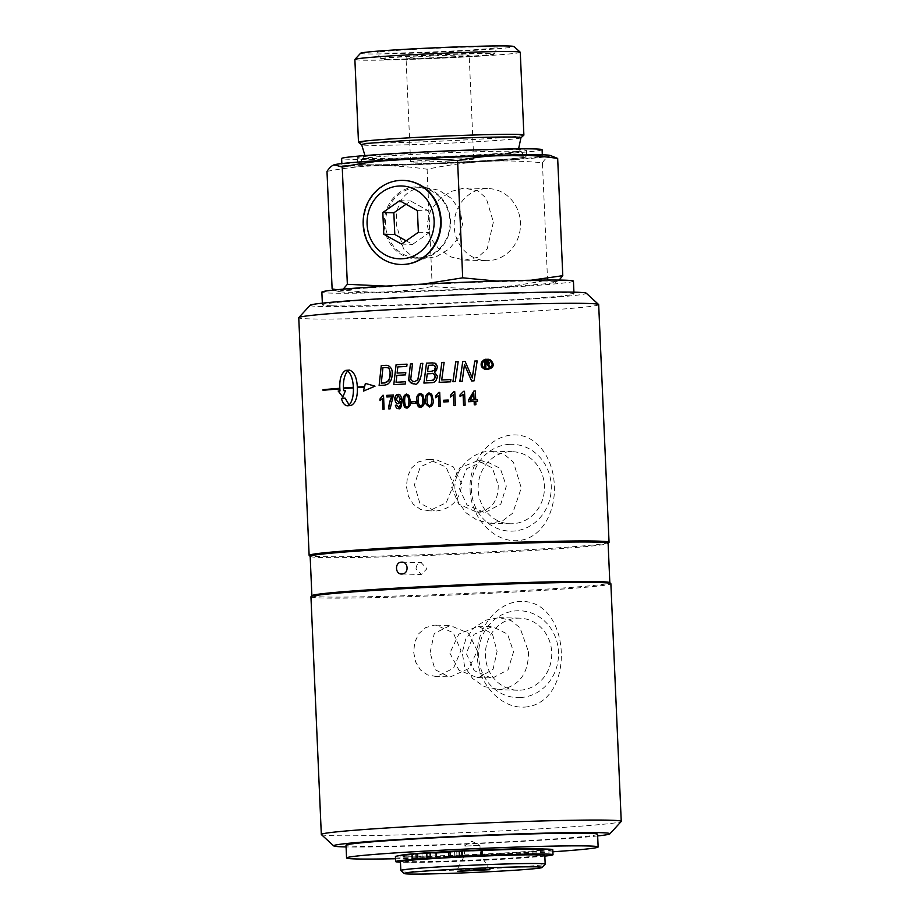 <?xml version="1.0" encoding="UTF-8"?>
<svg xmlns="http://www.w3.org/2000/svg" width="920" height="920" viewBox="0 0 920 920"><rect width="100%" height="100%" fill="white"/><g stroke="black" fill="none" stroke-linecap="round" stroke-linejoin="round"><path stroke-width="0.69" stroke-dasharray="4.6 3.45" d="M454.951 488.991C453.755 469.614 471.707 451.881 489.509 451.214L504.183 454.296L513.475 462.254L521.284 487.968L512.693 513.199L502.63 520.812L490.141 523.238L477.422 520.363L466.302 513.015L458.252 502.055L454.951 488.991M493.384 222.065L487.209 248.94L477.848 257.289L464.772 260.084L451.168 256.99L439.185 249.331L430.387 238.027L427.075 224.434L430.456 210.795L439.001 199.513L450.892 191.486L464.151 188.059L478.032 190.946L486.243 198.191L493.384 222.065M528.505 651.728C528.551 673.739 519.018 686.377 499.916 689.667L484.058 686.538L472.592 678.534L464.669 666.586L462.219 652.751L465.784 638.894L474.26 627.612L486.243 620.045L499.249 617.642L510.899 620.482L519.995 627.773L528.505 651.728M413.08 162.046A31.602 0.931 177.5 0 0 448.454 161.046A31.602 0.931 177.5 0 0 473.708 159.033A31.602 0.931 177.5 0 0 429.789 160.103A31.602 0.931 177.5 0 0 410.561 161.793A31.602 0.931 177.5 0 0 413.08 162.046M477.514 399.797L477.468 399.797A150.029 4.393 -2.5 0 1 477.514 399.797L477.572 401.361A150.029 4.393 177.5 0 0 475.789 401.43L475.928 404.731A150.029 4.393 177.5 0 0 474.306 404.8L474.272 404.8M475.329 390.931L475.295 390.931A150.029 4.393 -2.5 0 1 475.329 390.931L475.72 399.878M468.533 401.718L468.533 401.718A150.029 4.393 177.5 0 1 474.168 401.488M473.823 393.714L470.028 400.096M487.818 361.445L487.853 361.445A150.029 4.393 -2.5 0 1 487.853 361.445L489.75 362.629L488.129 364.492L490.291 367.057A150.029 4.393 177.5 0 0 489.152 367.103L489.118 367.091M484.978 367.252L484.978 367.252A150.029 4.393 177.5 0 1 485.921 367.218L485.806 364.607A150.029 4.393 177.5 0 1 487.036 364.561M487.749 362.238A150.029 4.393 177.5 0 0 485.702 362.308L485.772 363.825M455.296 381.616L455.331 381.616A150.029 4.393 177.5 0 0 452.962 381.719L452.928 381.719M458.148 361.732A150.029 4.393 -2.5 0 1 458.183 361.732L455.331 381.616M464.508 364.492L462.219 381.328A150.029 4.393 177.5 0 0 459.873 381.421L459.839 381.421M477.181 360.962L477.216 360.962A150.029 4.393 -2.5 0 1 477.216 360.962L474.122 380.846A150.029 4.393 177.5 0 0 471.649 380.937L471.615 380.937M465.163 361.445L465.129 361.445A150.029 4.393 -2.5 0 1 465.163 361.445L472.293 377.924M450.903 379.569A150.029 4.393 -2.5 0 0 450.869 379.569L450.593 381.823A150.029 4.393 177.5 0 0 439.173 382.341L439.139 382.341M444.164 362.342A150.029 4.393 -2.5 0 0 444.13 362.353L441.749 379.971M383.513 395.324L383.536 395.324A150.029 4.393 -2.5 0 1 383.536 395.324L384.146 409.181A150.029 4.393 177.5 0 0 382.904 409.25L382.904 409.25M382.433 398.452L380.063 400.625M432.159 373.612L431.503 373.623A150.029 4.393 177.5 0 0 427.294 373.83L426.409 380.696M428.375 365.32L427.593 371.565M432.825 365.148L431.928 365.159A150.029 4.393 177.5 0 0 428.409 365.32M434.493 372.243L437.448 376.165C437.334 380.132 435.482 382.306 431.894 382.674A150.029 4.393 177.5 0 0 423.936 383.065L423.913 383.065M432.803 362.905L434.447 363.112L437.437 367.367C437.207 370.104 436.229 371.726 434.527 372.243M391.909 396.704A150.029 4.393 177.5 0 0 386.894 396.991L386.872 396.991M393.449 394.979L393.484 394.979A150.029 4.393 -2.5 0 1 393.484 394.979L390.137 408.836A150.029 4.393 177.5 0 0 388.849 408.905L388.815 408.905M422.832 363.354L422.809 363.354A150.029 4.393 -2.5 0 1 422.832 363.354L421.36 375.026C422.487 377.786 420.291 380.73 414.747 383.858L414.08 383.87M412.493 363.872A150.029 4.393 -2.5 0 1 412.516 363.872L410.883 378.35C411.378 380.776 412.608 381.88 414.563 381.685M398.061 394.496C400.855 395.14 402.166 397.291 401.994 400.947C401.546 410.4 399.602 407.548 398.521 408.595L398.268 408.595M400.706 401.729L398.084 403.684M396.623 405.11L398.475 407.203M398.372 395.876L396.278 399.315L398.521 402.178M405.582 381.754A150.029 4.393 -2.5 0 1 405.605 381.754L405.329 384.019A150.029 4.393 177.5 0 0 393.829 384.64L393.829 384.64M407.031 364.159A150.029 4.393 -2.5 0 1 407.065 364.159L406.801 366.413A150.029 4.393 177.5 0 0 397.865 366.896L397.141 373.094M405.823 372.623A150.029 4.393 -2.5 0 0 405.789 372.623L405.559 374.888A150.029 4.393 177.5 0 0 396.888 375.36L396.083 382.272M415.782 401.58L415.748 401.58A150.029 4.393 -2.5 0 1 415.782 401.58L415.851 403.282A150.029 4.393 177.5 0 0 411.7 403.5L411.666 403.5M364.469 387.159A150.029 4.393 177.5 0 0 357.374 387.619L357.374 387.619C357.719 397.152 355.626 403.121 351.095 405.524A150.029 4.393 177.5 0 0 347.288 405.8L347.001 405.8M345.103 398.141L345.069 398.141A150.029 4.393 -2.5 0 1 345.103 398.141L349.151 404.961M353.441 387.895A150.029 4.393 177.5 0 0 343.804 388.585L343.804 388.585M363.434 391.103L375.026 386.193L365.424 383.398M347.668 370.933C344.218 375.256 342.884 381.811 343.689 390.62M345.506 390.482A150.029 4.393 -2.5 0 1 345.541 390.482L342.895 397.06M349.542 370.104C354.269 371.864 356.868 377.51 357.351 387.032M420.198 393.334L422.82 394.657L424.189 400.2C424.511 404.432 423.384 406.847 420.808 407.422L420.566 407.433M420.336 394.726L420.21 394.726C418.841 394.599 418.186 396.52 418.255 400.487C418.818 405.225 419.669 407.077 420.785 406.03M339.514 388.309L339.549 388.309A150.029 4.393 -2.5 0 1 339.549 388.309L339.572 388.907A150.029 4.393 177.5 0 0 323.07 390.287L323.035 390.287M439.702 392.391L439.725 392.391A150.029 4.393 -2.5 0 1 439.725 392.391L440.335 406.249A150.029 4.393 177.5 0 0 438.874 406.318L438.84 406.318M438.403 395.519L435.597 397.681M386.4 367.574L385.526 367.586A150.029 4.393 177.5 0 0 382.961 367.735L381.294 383.122M385.641 365.332L387.906 365.47C390.379 365.884 391.805 368.414 392.196 373.048C391.621 380.293 389.942 384.123 387.136 384.548L384.318 385.192A150.029 4.393 177.5 0 0 379.143 385.491L379.12 385.491M448.247 400.027L448.212 400.027A150.029 4.393 -2.5 0 1 448.247 400.027L448.316 401.729A150.029 4.393 177.5 0 0 443.773 401.936L443.739 401.936M406.594 395.439L406.502 395.439C405.018 395.772 404.397 397.693 404.639 401.2C405.225 406.019 406.042 407.859 407.077 406.732M406.49 394.036L409.009 395.358L410.343 400.901C410.653 405.145 409.572 407.56 407.1 408.135L406.835 408.135M454.756 391.713L454.791 391.724A150.029 4.393 -2.5 0 1 454.791 391.724L455.4 405.582A150.029 4.393 177.5 0 0 453.87 405.639L453.87 405.639M453.399 394.841L450.478 397.003M429.191 394.289L429.053 394.289C426.903 396.508 426.236 398.429 427.053 400.05C427.236 403.799 428.099 405.639 429.64 405.593M429.053 392.897L431.733 394.22L433.136 399.763C433.458 404.006 432.296 406.421 429.651 406.985L429.375 406.996M464.519 391.31L464.554 391.31A150.029 4.393 -2.5 0 1 464.554 391.31L465.163 405.168A150.029 4.393 177.5 0 0 463.588 405.237L463.588 405.237M463.116 394.427L460.103 396.589M487.428 360.18L486.979 360.191C484.081 360.306 482.448 361.755 482.103 364.561C482.977 367.54 484.725 368.885 487.347 368.575M486.944 359.409C490.958 359.674 493.062 361.261 493.258 364.159C493.718 366.723 491.751 368.46 487.381 369.357L486.806 369.357M608.994 542.432A150.109 4.393 -2.5 0 1 517.73 550.332A150.109 4.393 -2.5 0 1 321.068 556.588A150.109 4.393 -2.5 0 1 309.2 555.519M598.678 304.635A150.109 4.393 -2.5 0 1 478.733 314.18A150.109 4.393 -2.5 0 1 310.695 318.918A150.109 4.393 -2.5 0 1 298.759 317.722M470.12 490.107C470.534 516.062 492.683 542.121 517.304 540.649C541.926 539.361 555.875 511.278 554.288 485.38C553.61 459.413 537.303 433.504 512.693 434.976C488.06 436.275 468.268 464.197 470.12 490.107M416.047 568.882C416.197 565.271 417.898 563.189 421.164 562.649L426.949 568.709L421.279 574.494L416.047 568.882M403.926 264.431A42.021 38.675 91.5 0 1 363.814 224.411A42.021 38.675 91.5 0 1 400.625 180.481A42.021 38.675 91.5 0 1 406.065 180.596M406.191 240.833L412.562 244.375L429.387 232.553L428.444 210.864L410.665 200.986L406.019 204.251M401.546 244.087L412.562 244.375M418.37 232.277L429.387 232.553M417.416 210.588L428.444 210.864M399.648 200.709L410.665 200.986M364.228 164.783A84.732 2.484 -2.5 0 1 357.489 164.105A84.732 2.484 -2.5 0 1 442.025 157.929A84.732 2.484 -2.5 0 1 526.78 156.722A84.732 2.484 -2.5 0 1 459.08 162.104A84.732 2.484 -2.5 0 1 364.228 164.783M363.952 158.47A84.732 2.484 177.5 0 0 458.804 155.802A84.732 2.484 177.5 0 0 526.504 150.408A84.732 2.484 177.5 0 0 441.749 151.627A84.732 2.484 177.5 0 0 357.213 157.803A84.732 2.484 177.5 0 0 363.952 158.47M349.876 165.589A100.337 2.944 177.5 0 0 462.197 162.426A100.337 2.944 177.5 0 0 542.374 156.032A100.337 2.944 177.5 0 0 442.014 157.481A100.337 2.944 177.5 0 0 341.895 164.795A100.337 2.944 177.5 0 0 349.876 165.589M542.098 149.73A100.337 2.944 -2.5 0 1 461.921 156.112A100.337 2.944 -2.5 0 1 349.6 159.275A100.337 2.944 -2.5 0 1 341.619 158.481M549.999 155.353A108.629 3.185 -2.5 0 1 549.861 156.101A108.629 3.185 -2.5 0 1 484.564 161.494A108.629 3.185 -2.5 0 1 376.843 165.807A108.629 3.185 -2.5 0 1 334.247 164.772M405.386 860.775A67.838 1.989 177.5 0 0 404.823 861.062A67.838 1.989 177.5 0 0 410.216 861.603A67.838 1.989 177.5 0 0 486.162 859.464A67.838 1.989 177.5 0 0 540.373 855.14A67.838 1.989 177.5 0 0 539.787 854.91M544.824 856.094A78.763 2.311 -2.5 0 1 470.074 860.637A78.763 2.311 -2.5 0 1 400.464 862.166M435.735 853.024A67.838 1.989 -2.5 0 1 436.333 852.978L435.735 853.024L435.953 858.026M456.998 856.842L456.78 851.839L448.626 851.736L448.845 856.75M552.793 849.7A78.763 2.311 -2.5 0 1 474.202 855.439A78.763 2.311 -2.5 0 1 395.416 856.577M429.479 853.047L421.969 853.415L429.479 853.047M462.323 851.207L454.813 851.575L462.323 851.207M448.431 852.138A72.243 2.116 -2.5 0 1 453.663 851.862A72.243 2.116 -2.5 0 1 544.559 849.942A72.243 2.116 -2.5 0 1 486.829 854.542A72.243 2.116 -2.5 0 1 405.95 856.819A72.243 2.116 -2.5 0 1 400.2 856.244A72.243 2.116 -2.5 0 1 435.206 852.897M449.949 56.982A31.602 0.931 -2.5 0 1 406.042 58.052A31.602 0.931 -2.5 0 1 425.258 56.35A31.602 0.931 -2.5 0 1 469.177 55.292A31.602 0.931 -2.5 0 1 449.949 56.982M385.606 59.581A56.545 1.656 177.5 0 0 448.914 57.799A56.545 1.656 177.5 0 0 494.097 54.2A56.545 1.656 177.5 0 0 437.541 55.016A56.545 1.656 177.5 0 0 381.11 59.133A56.545 1.656 177.5 0 0 385.606 59.581M465.198 855.485L480.355 854.726L465.198 855.485M479.331 845.411L464.174 846.158L479.331 845.411M485.748 188.611A36.041 33.178 -88.5 0 0 454.147 225.112A36.041 33.178 -88.5 0 0 486.404 260.647A36.041 33.178 -88.5 0 0 488.899 260.601A36.041 33.178 -88.5 0 0 520.501 224.1A36.041 33.178 -88.5 0 0 488.244 188.577A36.041 33.178 -88.5 0 0 485.748 188.611M326.991 171.384C344.77 167.969 361.387 166.106 376.843 165.807C392.311 165.439 409.055 166.577 427.098 169.222C447.591 165.036 466.75 162.46 484.564 161.494C502.377 160.459 521.663 160.885 542.432 162.76L547.549 279.99C527.056 284.176 507.897 286.752 490.084 287.718C472.27 288.753 452.973 288.339 432.216 286.465C414.437 289.88 397.82 291.732 382.363 292.031C366.896 292.399 350.152 291.26 332.108 288.615M427.098 169.222L432.216 286.465M492.66 46.862A60.191 1.759 -2.5 0 1 497.444 47.368A60.191 1.759 -2.5 0 1 437.391 51.727A60.191 1.759 -2.5 0 1 377.188 52.624A60.191 1.759 -2.5 0 1 424.775 48.783A60.191 1.759 -2.5 0 1 492.66 46.862M385.595 59.19A56.545 1.656 177.5 0 0 448.431 57.431A56.545 1.656 177.5 0 0 494.074 53.831A56.545 1.656 177.5 0 0 494.086 53.808A56.545 1.656 177.5 0 0 489.589 53.36A56.545 1.656 177.5 0 0 426.282 55.142A56.545 1.656 177.5 0 0 381.098 58.742A56.545 1.656 177.5 0 0 381.11 58.765A56.545 1.656 177.5 0 0 385.595 59.19M360.571 53.245A76.854 2.254 177.5 0 0 437.414 52.21A76.854 2.254 177.5 0 0 514.05 46.552M400.855 870.504A72.243 2.116 177.5 0 0 406.571 871.021A72.243 2.116 177.5 0 0 486.404 868.79A72.243 2.116 177.5 0 0 545.146 864.202M544.801 855.462A72.243 2.116 -2.5 0 1 487.071 860.062A72.243 2.116 -2.5 0 1 406.191 862.339A72.243 2.116 -2.5 0 1 400.441 861.764M386.124 286.108L405.214 285.556A108.629 3.185 177.5 0 0 339.928 290.95L343.171 289.144M334.167 289.995L336.766 291.03L339.928 290.95A108.629 3.185 177.5 0 0 339.791 291.697A108.629 3.185 177.5 0 0 382.363 292.031A108.629 3.185 177.5 0 0 490.084 287.718A108.629 3.185 177.5 0 0 555.37 282.325A108.629 3.185 177.5 0 0 555.53 282.279A108.629 3.185 177.5 0 0 512.934 281.255A108.629 3.185 177.5 0 0 405.214 285.556L423.131 284.096M496.811 281.094L530.909 280.243M559.118 280.071L555.37 282.325L547.549 279.99M400.188 855.565A72.243 2.116 177.5 0 0 400.177 855.611A72.243 2.116 177.5 0 0 405.916 856.186A72.243 2.116 177.5 0 0 486.795 853.909A72.243 2.116 177.5 0 0 544.525 849.309A72.243 2.116 177.5 0 0 543.662 849.022M421.682 853.162A72.243 2.116 177.5 0 0 415.541 853.633M448.442 852.276A67.838 1.989 -2.5 0 1 456.78 851.839M410.239 862.12A67.838 1.989 -2.5 0 1 404.846 861.58A67.838 1.989 -2.5 0 1 459.057 857.256A67.838 1.989 -2.5 0 1 535.003 855.117A67.838 1.989 -2.5 0 1 540.396 855.657A67.838 1.989 -2.5 0 1 486.185 859.97A67.838 1.989 -2.5 0 1 410.239 862.12M520.271 52.267A82.777 2.426 -2.5 0 1 454.123 57.534A82.777 2.426 -2.5 0 1 361.456 60.145A82.777 2.426 -2.5 0 1 354.878 59.489M523.837 135.148A82.777 2.426 -2.5 0 1 456.32 140.392A82.777 2.426 -2.5 0 1 365.079 142.934A82.777 2.426 -2.5 0 1 358.547 142.358M542.432 162.76C545.031 158.953 547.503 156.733 549.861 156.101L553.023 156.02M518.776 156.112A83.352 2.438 -2.5 0 1 525.377 156.71A83.352 2.438 -2.5 0 1 459.873 162.023A83.352 2.438 -2.5 0 1 365.493 164.714A83.352 2.438 -2.5 0 1 358.892 163.978A83.352 2.438 -2.5 0 1 426.546 158.689A83.352 2.438 -2.5 0 1 518.776 156.112M552.885 851.782A125.913 3.691 -2.5 0 1 395.508 858.739M597.586 834.268A125.913 3.691 -2.5 0 1 496.972 842.283A125.913 3.691 -2.5 0 1 356.017 846.25A125.913 3.691 -2.5 0 1 346.012 845.25M332.43 305.842A125.913 3.691 177.5 0 0 473.374 301.863A125.913 3.691 177.5 0 0 573.988 293.848A125.913 3.691 177.5 0 0 448.04 295.653A125.913 3.691 177.5 0 0 322.414 304.842A125.913 3.691 177.5 0 0 332.43 305.842M573.436 281.152A125.913 3.691 -2.5 0 1 472.822 289.167A125.913 3.691 -2.5 0 1 331.867 293.135A125.913 3.691 -2.5 0 1 321.862 292.135M311.949 595.654A149.12 4.37 177.5 0 0 311.891 595.78A149.12 4.37 177.5 0 0 519.11 590.755A149.12 4.37 177.5 0 0 609.833 582.774A149.12 4.37 177.5 0 0 609.764 582.647M310.166 556.335A149.12 4.37 177.5 0 0 310.235 556.462A149.12 4.37 177.5 0 0 517.385 551.31A149.12 4.37 177.5 0 0 608.051 543.455A149.12 4.37 177.5 0 0 608.108 543.329M520.134 690.184A36.041 33.178 -88.5 0 0 551.747 653.671A36.041 33.178 -88.5 0 0 519.478 618.148A36.041 33.178 -88.5 0 0 516.994 618.194A36.041 33.178 -88.5 0 0 485.38 654.695A36.041 33.178 -88.5 0 0 517.649 690.219A36.041 33.178 -88.5 0 0 520.134 690.184M321.391 834.601A150.109 4.393 177.5 0 0 333.258 835.67A150.109 4.393 177.5 0 0 499.134 831.036A150.109 4.393 177.5 0 0 621.184 821.514M310.948 596.804A150.109 4.393 177.5 0 0 322.885 598A150.109 4.393 177.5 0 0 519.535 591.755A150.109 4.393 177.5 0 0 610.869 583.717M524.572 707.112C576.553 703.455 571.976 598.759 519.961 601.438C495.328 602.738 475.536 630.66 477.388 656.569C477.802 682.536 499.951 708.584 524.572 707.112M509.726 451.72A36.041 33.178 -88.5 0 0 478.112 488.232A36.041 33.178 -88.5 0 0 510.381 523.756A36.041 33.178 -88.5 0 0 512.865 523.71A36.041 33.178 -88.5 0 0 544.479 487.209A36.041 33.178 -88.5 0 0 512.21 451.685A36.041 33.178 -88.5 0 0 509.726 451.72M520.455 697.556A43.435 39.974 91.5 0 1 478.63 656.42A43.435 39.974 91.5 0 1 516.672 610.811A43.435 39.974 91.5 0 1 558.497 651.946A43.435 39.974 91.5 0 1 520.455 697.556M509.404 444.348A43.435 39.974 91.5 0 1 551.229 485.484A43.435 39.974 91.5 0 1 513.188 531.093A43.435 39.974 91.5 0 1 471.362 489.957A43.435 39.974 91.5 0 1 509.404 444.348M597.655 835.935A138.253 4.048 -2.5 0 1 471.971 843.812A138.253 4.048 -2.5 0 1 346.081 846.929M310.132 305.256A138.253 4.048 177.5 0 0 321.08 306.475A138.253 4.048 177.5 0 0 477.825 302.013A138.253 4.048 177.5 0 0 586.259 293.192M430.088 652.591L434.274 633.477L450.179 625.496L468.544 633.178L477.319 650.9L468.671 668.621L450.616 676.798L448.868 676.832L434.987 669.576L430.088 652.591M436.54 676.442L427.65 674.992L420.428 669.898L415.621 661.917L413.655 652.176L414.759 642.217L418.841 633.638L425.58 627.647L434.297 625.163L436.08 625.14L453.272 632.753L460.897 650.486L453.491 668.357L436.54 676.442M492.855 677.879L508.058 669.748L513.533 651.831L507.575 634.133L492.384 626.577L474.007 634.34L466.279 653.522L474.225 670.634L491.073 677.902L492.855 677.879M449.845 653.096L458.976 670.185L476.985 677.545L478.779 677.522L493.097 669.242L497.099 651.406L492.384 633.788L478.296 626.221L458.838 634.098L449.845 653.096M436.632 510.956C451.754 508.645 460.103 499.686 461.702 484.058L453.399 466.934L436.183 459.655L420.279 466.819L414.448 484.782L419.808 503.102L434.872 510.979L436.632 510.956M429.306 510.772L420.417 509.312L413.195 504.217L408.388 496.248L406.421 486.496L407.525 476.537L411.608 467.958L418.347 461.978L427.064 459.494L428.846 459.471L446.039 467.072L453.663 484.805L446.257 502.688L429.306 510.772M485.622 512.21L500.825 504.079L506.299 486.151L500.342 468.452L485.15 460.897L466.773 468.659L459.046 487.841L466.992 504.953L483.839 512.233L485.622 512.21M498.214 484.989C498.421 500.664 491.786 509.668 478.296 512.014L476.502 512.037L458.597 504.091L450.995 485.714L459.816 467.831L477.813 460.713L492.372 467.923L498.214 484.989M415.794 186.829A36.041 33.178 -88.5 0 0 384.192 223.33A36.041 33.178 -88.5 0 0 416.449 258.865A36.041 33.178 -88.5 0 0 450.535 223.675A36.041 33.178 -88.5 0 0 418.289 186.794A36.041 33.178 -88.5 0 0 415.794 186.829M422.487 187.001C403.914 190.382 395.209 203.044 396.393 224.998L403.535 248.86L411.746 256.116L423.177 259.026L436.643 256.519L449.259 248.906L458.505 237.797L462.668 223.974L459.85 209.967L451.099 198.191L438.932 190.21L422.487 187.001M416.208 187.806A35.075 32.292 -88.5 0 0 390.563 241.914A35.075 32.292 -88.5 0 0 446.43 238.786A35.075 32.292 -88.5 0 0 416.208 187.806M454.802 856.899L454.584 851.885M520.938 137.793A79.764 2.334 -2.5 0 1 455.883 142.853A79.764 2.334 -2.5 0 1 367.954 145.302A79.764 2.334 -2.5 0 1 361.663 144.75M514.349 151.282A78.775 2.311 -2.5 0 1 520.582 151.846A78.775 2.311 -2.5 0 1 458.678 156.871A78.775 2.311 -2.5 0 1 369.483 159.401A78.775 2.311 -2.5 0 1 363.239 158.711A78.775 2.311 -2.5 0 1 427.179 153.709A78.775 2.311 -2.5 0 1 514.349 151.282M357.213 157.803L357.489 164.105M526.504 150.408L526.78 156.722M341.849 163.576L341.895 164.795M542.317 154.824L542.374 156.032M421.969 853.415L422.188 858.429M429.789 853.081L430.008 858.084M454.813 851.575L455.032 856.589M462.633 851.23L462.852 856.244M473.708 159.033L469.177 55.292M410.561 161.793L406.042 58.052M489.911 869.71L480.355 854.726L479.952 845.468L471.868 841.259L464.174 846.147L464.577 855.428L456.366 871.171M464.772 260.095L486.404 260.647M466.612 188.025L488.244 188.577M494.097 54.2L497.444 47.368M381.11 59.133L377.188 52.624M339.791 291.697L336.766 291.03M544.559 849.942L544.525 849.309M400.2 856.244L400.177 855.611M525.377 156.71L518.581 148.867M358.892 163.978L364.975 155.572M322.345 303.163L322.414 304.842M573.919 292.18L573.988 293.848M401.603 573.988L421.279 574.494M401.902 562.143L421.578 562.649M519.478 618.148L499.249 617.63M517.649 690.219L497.409 689.701M490.141 523.238L510.381 523.756M491.981 451.168L512.21 451.685M434.78 676.476L448.868 676.832M436.08 625.14L450.179 625.496M476.985 677.545L491.073 677.902M478.296 626.209L492.384 626.577M427.547 510.796L434.872 510.979M428.846 459.459L436.183 459.655M476.502 512.049L483.839 512.233M477.813 460.713L485.15 460.897M425.005 186.967L418.289 186.794M423.177 259.026L416.449 258.865"/><path stroke-width="1.38" d="M475.72 399.878A150.029 4.393 -2.5 0 1 477.468 399.809L477.537 401.361A150.109 4.393 177.5 0 0 475.755 401.43L475.893 404.731A150.109 4.393 177.5 0 0 474.272 404.8L474.133 401.488A150.109 4.393 177.5 0 0 468.498 401.718L468.475 400.166L474.007 390.977A150.029 4.393 -2.5 0 1 475.295 390.931L475.72 399.878A150.109 4.393 -2.5 0 1 477.468 399.797M474.306 404.8L474.168 401.488M469.993 400.096L470.028 400.096A150.109 4.393 -2.5 0 1 474.065 399.935L473.823 393.714L469.993 400.096A150.029 4.393 -2.5 0 1 474.099 399.935L473.788 393.714M468.498 401.718L468.441 400.166L473.972 390.977A150.109 4.393 -2.5 0 1 475.295 390.931M484.725 361.56A150.029 4.393 -2.5 0 1 487.818 361.445L489.716 362.618L489.405 363.86L488.094 364.492L490.256 367.057A150.109 4.393 177.5 0 0 489.118 367.091L486.99 364.561A150.109 4.393 177.5 0 0 485.772 364.607L485.875 367.218A150.109 4.393 177.5 0 0 484.943 367.252L484.69 361.56A150.109 4.393 -2.5 0 1 487.818 361.445M489.152 367.091L486.99 364.561M488.577 362.514L487.715 362.238A150.109 4.393 177.5 0 0 485.668 362.308L485.737 363.825A150.029 4.393 -2.5 0 1 487.796 363.756L488.796 362.848L487.715 362.238M485.737 363.825L485.772 363.825A150.109 4.393 -2.5 0 1 487.761 363.756L488.623 363.411M484.943 367.252L484.69 361.56M455.296 381.616A150.109 4.393 177.5 0 0 452.928 381.719L455.756 361.836A150.109 4.393 -2.5 0 1 458.16 361.732L455.296 381.616M455.756 361.836L455.791 361.836A150.029 4.393 -2.5 0 1 458.148 361.732M452.962 381.719L455.791 361.836M471.649 380.937L464.508 364.492L462.185 381.328A150.109 4.393 177.5 0 0 459.839 381.421L462.737 361.537A150.029 4.393 -2.5 0 1 465.129 361.445L472.293 377.924L474.754 361.065A150.029 4.393 -2.5 0 1 477.181 360.973L474.087 380.846A150.109 4.393 177.5 0 0 471.615 380.937L464.473 364.492M459.873 381.421L462.772 361.548A150.109 4.393 -2.5 0 1 465.129 361.445M472.259 377.924L474.754 361.065M474.72 361.065A150.109 4.393 -2.5 0 1 477.181 360.962M450.558 381.823A150.109 4.393 177.5 0 0 439.139 382.341L441.864 362.445A150.029 4.393 -2.5 0 1 444.13 362.353L441.715 379.971A150.109 4.393 -2.5 0 1 450.869 379.569L450.558 381.823M439.173 382.329L441.864 362.445M441.715 379.971L441.749 379.971A150.029 4.393 -2.5 0 1 450.869 379.569M441.841 362.445A150.109 4.393 -2.5 0 1 444.141 362.342M379.96 399.004L382.731 395.37A150.029 4.393 -2.5 0 1 383.513 395.324L384.111 409.181A150.109 4.393 177.5 0 0 382.869 409.25L382.433 398.452L380.029 400.648L379.96 399.004L382.731 395.37A150.109 4.393 -2.5 0 1 383.513 395.324M380.063 400.625L379.994 399.004M382.869 409.25L382.398 398.452M426.374 380.696L426.409 380.696A150.029 4.393 -2.5 0 1 430.157 380.512L432.135 380.316C433.055 381.029 434.044 379.695 435.125 376.291C434.562 374.037 433.354 373.14 431.503 373.623A150.109 4.393 177.5 0 0 427.259 373.83L426.374 380.696A150.109 4.393 -2.5 0 1 430.123 380.512L432.101 380.316C434.274 379.707 435.275 378.373 435.091 376.291C434.044 373.716 432.837 372.83 431.468 373.623L432.147 373.612M427.57 371.565A150.109 4.393 -2.5 0 1 430.905 371.404L434.251 370.426L435.298 367.586C434.815 365.585 433.688 364.78 431.894 365.159A150.109 4.393 177.5 0 0 428.375 365.32L427.593 371.565A150.029 4.393 -2.5 0 1 430.94 371.404L434.286 370.426L435.332 367.586C435.666 366.114 434.539 365.309 431.928 365.159M431.859 382.674A150.109 4.393 177.5 0 0 423.913 383.065L426.489 363.17A150.029 4.393 -2.5 0 1 431.606 362.928L434.412 363.112C435.873 363.17 436.873 364.584 437.402 367.367L434.493 372.243L437.414 376.165C436.724 380.42 434.872 382.582 431.859 382.674M423.936 383.065L426.489 363.17A150.109 4.393 -2.5 0 1 431.584 362.928L432.814 362.905M432.825 365.148L431.894 365.159M388.849 408.905C388.459 406.421 389.482 402.35 391.909 396.704L391.874 396.704A150.109 4.393 177.5 0 0 386.872 396.991L386.791 395.358A150.029 4.393 -2.5 0 1 393.449 394.979L390.114 408.825A150.109 4.393 177.5 0 0 388.815 408.905C389.022 403.788 390.046 399.728 391.874 396.704M386.894 396.991L386.825 395.358A150.109 4.393 -2.5 0 1 393.449 394.979M414.713 383.858C411.309 384.042 409.342 382.237 408.813 378.43L410.412 363.975A150.029 4.393 -2.5 0 1 412.493 363.872L410.849 378.35C410.607 380.075 411.838 381.179 414.529 381.685L417.818 379.787L420.67 363.457A150.029 4.393 -2.5 0 1 422.809 363.354L421.325 375.026C419.06 382.455 416.852 385.388 414.713 383.858L414.08 383.87M414.563 381.685L417.853 379.787L420.67 363.457M420.635 363.457A150.109 4.393 -2.5 0 1 422.809 363.354M414.747 383.858C410.044 382.766 408.077 380.96 408.848 378.43L410.412 363.975M410.377 363.975A150.109 4.393 -2.5 0 1 412.493 363.872M398.521 408.595C397.003 408.813 395.968 407.721 395.404 405.329L396.6 405.11L398.452 407.192C399.797 407.548 400.545 405.846 400.729 402.074L398.049 403.684M398.291 403.684C396.6 403.96 395.497 402.511 394.956 399.337C394.392 397.428 395.428 395.818 398.061 394.496L398.038 394.496C400.004 393.772 401.304 395.933 401.959 400.947C401.522 407.1 400.372 409.653 398.486 408.595L398.233 408.595M398.452 407.192L398.475 407.203C400.683 405.007 401.43 403.293 400.695 402.074L400.683 401.729M398.521 402.178L400.418 398.947L398.245 395.876L396.244 399.315L398.521 402.178L400.453 398.947L398.279 395.876M398.268 403.684C396.531 403.926 395.416 402.477 394.921 399.337C395.255 395.887 396.29 394.266 398.038 394.496L398.061 394.496M398.486 408.595C397.037 408.871 396.002 407.778 395.37 405.329L396.6 405.11M405.294 384.019A150.109 4.393 177.5 0 0 393.794 384.64L396.094 364.745A150.029 4.393 -2.5 0 1 407.031 364.159L406.766 366.413A150.109 4.393 177.5 0 0 397.831 366.896L397.106 373.094A150.109 4.393 -2.5 0 1 405.789 372.623L405.524 374.888A150.109 4.393 177.5 0 0 396.853 375.348L396.048 382.272A150.029 4.393 -2.5 0 1 405.582 381.754L405.294 384.019M393.794 384.64L396.094 364.745M396.048 382.272L396.083 382.272A150.109 4.393 -2.5 0 1 405.582 381.754M396.06 364.745A150.109 4.393 -2.5 0 1 407.031 364.159M397.106 373.094L397.141 373.094A150.029 4.393 -2.5 0 1 405.789 372.623M411.619 401.798A150.029 4.393 -2.5 0 1 415.748 401.58L415.828 403.282A150.109 4.393 177.5 0 0 411.666 403.5L411.596 401.787L411.7 403.5M411.596 401.787A150.109 4.393 -2.5 0 1 415.748 401.58M347.288 405.8C344.597 405.409 342.642 402.948 341.423 398.417A150.029 4.393 -2.5 0 1 345.069 398.141L349.151 404.961C352.164 401.568 353.602 395.887 353.406 387.895A150.109 4.393 177.5 0 0 343.769 388.585L343.769 387.987A150.029 4.393 -2.5 0 1 353.406 387.297L353.406 387.297C352.877 379.327 350.957 373.876 347.633 370.933L347.668 370.933C344.183 375.256 342.849 381.811 343.654 390.62L343.689 390.62A150.029 4.393 -2.5 0 1 345.506 390.482L342.861 397.06L338.203 391.034A150.029 4.393 -2.5 0 1 340.02 390.897C339.066 380.19 340.964 373.347 345.747 370.369A150.029 4.393 -2.5 0 1 349.542 370.104L349.519 370.104C354.234 371.864 356.834 377.51 357.316 387.032A150.109 4.393 -2.5 0 1 364.584 386.549L365.412 383.445M357.316 387.032L357.351 387.032A150.029 4.393 -2.5 0 1 364.619 386.549L365.389 383.398L375.003 386.193L363.434 391.103L364.435 387.159A150.109 4.393 177.5 0 0 357.339 387.619C357.684 397.152 355.591 403.109 351.06 405.524A150.109 4.393 177.5 0 0 347.254 405.8C344.563 405.409 342.608 402.948 341.389 398.417L341.423 398.417M341.389 398.417A150.109 4.393 -2.5 0 1 345.069 398.141M349.151 404.961C352.199 401.568 353.625 395.887 353.441 387.895L353.406 387.895M364.435 387.159L363.469 391.069M343.769 388.585L343.769 387.987M343.747 387.987A150.109 4.393 -2.5 0 1 353.383 387.297C352.9 379.327 350.991 373.876 347.668 370.933M343.654 390.62A150.109 4.393 -2.5 0 1 345.506 390.482M338.169 391.034A150.109 4.393 -2.5 0 1 339.986 390.897L340.02 390.897C339.02 380.213 340.929 373.382 345.713 370.369A150.109 4.393 -2.5 0 1 349.519 370.104L349.542 370.104M342.895 397.06L338.203 391.034M420.198 393.334L420.175 393.334C417.185 394.99 416.07 397.405 416.817 400.556C417.921 409.055 419.106 406.421 420.773 407.422C417.553 405.846 416.242 403.558 416.852 400.568C416.254 396.98 417.369 394.565 420.198 393.334L422.786 394.657L424.166 400.188C424.752 403.788 423.625 406.191 420.773 407.422L420.532 407.422M420.647 406.03L420.785 406.03C422.51 405.179 423.177 403.259 422.763 400.269C422.625 396.451 421.774 394.599 420.21 394.726M422.728 400.269C422.648 396.692 421.797 394.841 420.175 394.726C418.692 394.921 418.036 396.842 418.232 400.487C417.588 402.235 418.428 404.075 420.75 406.03C422.36 405.57 423.016 403.65 422.728 400.269L422.763 400.269M323.07 390.287L323.046 389.689A150.029 4.393 -2.5 0 1 339.514 388.309L339.537 388.907A150.109 4.393 177.5 0 0 323.035 390.287L323.012 389.689A150.109 4.393 -2.5 0 1 339.514 388.309M438.782 392.437A150.029 4.393 -2.5 0 1 439.702 392.391L440.3 406.249A150.109 4.393 177.5 0 0 438.84 406.318L438.403 395.519L435.562 397.704L435.493 396.06L438.748 392.437A150.109 4.393 -2.5 0 1 439.702 392.391M435.597 397.681L435.528 396.06L438.748 392.437M438.874 406.318L438.403 395.519M381.259 383.122A150.109 4.393 -2.5 0 1 383.548 382.984C388.056 383.387 390.885 377.166 390.149 373.025C389.815 369.794 389.01 368.046 387.745 367.793L385.491 367.586A150.109 4.393 177.5 0 0 382.927 367.735L381.294 383.122A150.029 4.393 -2.5 0 1 383.582 382.984C391.644 380.443 388.792 379.339 390.172 373.025C389.792 369.656 388.999 367.908 387.78 367.793L385.526 367.586M381.236 365.596A150.109 4.393 -2.5 0 1 385.606 365.332L387.883 365.459C391.034 367.229 392.46 369.759 392.161 373.048C392.311 378.522 390.62 382.352 387.101 384.548L384.284 385.192A150.109 4.393 177.5 0 0 379.12 385.491L381.271 365.596A150.029 4.393 -2.5 0 1 385.641 365.332L386.676 365.32M379.143 385.491L381.271 365.596M385.641 365.332L386.653 365.32M386.411 367.574L385.491 367.586M443.704 400.234A150.029 4.393 -2.5 0 1 448.212 400.027L448.293 401.729A150.109 4.393 177.5 0 0 443.739 401.936L443.67 400.234L443.773 401.936M443.67 400.234A150.109 4.393 -2.5 0 1 448.212 400.027M407.077 406.732L407.042 406.732C408.227 407.479 408.859 405.559 408.94 400.971C409.607 399.383 408.779 397.532 406.467 395.439C405.341 394.565 404.719 396.485 404.604 401.2C405.053 405.709 405.858 407.56 407.042 406.732L407.077 406.732C408.457 406.755 409.078 404.834 408.963 400.971C408.434 396.267 407.606 394.427 406.502 395.439M407.065 408.135C405.444 407.215 404.259 409.572 403.247 401.269C402.58 397.9 403.65 395.497 406.456 394.036L408.974 395.358L410.308 400.901C410.895 404.466 409.814 406.881 407.065 408.135L406.835 408.135M407.1 408.135C404.501 407.732 403.224 405.444 403.282 401.269C402.695 397.704 403.765 395.289 406.49 394.036L406.49 394.036M450.478 397.003L450.397 395.381L453.801 391.759A150.029 4.393 -2.5 0 1 454.756 391.724M450.363 395.381L453.801 391.759A150.109 4.393 -2.5 0 1 454.756 391.713L455.365 405.582A150.109 4.393 177.5 0 0 453.836 405.639L453.399 394.841L450.443 397.026L450.397 395.381M453.836 405.639L453.364 394.841M429.64 405.593L429.605 405.593C431.204 405.329 431.882 403.409 431.641 399.832C431.584 396.301 430.709 394.45 429.03 394.289C427.558 394.404 426.88 396.324 427.018 400.05C427.133 403.673 427.995 405.524 429.605 405.593L429.64 405.593C430.928 406.007 431.606 404.087 431.664 399.832C431.905 396.911 431.043 395.071 429.053 394.289M425.58 400.119L425.615 400.119C424.637 402.35 425.983 404.639 429.651 406.985C425.96 404.777 424.614 402.488 425.58 400.119C424.833 396.899 425.983 394.484 429.019 392.897L431.698 394.22L433.101 399.763C433.699 403.374 432.538 405.777 429.628 406.985L429.375 406.996M425.615 400.119C425.017 396.52 426.155 394.105 429.053 392.897L429.053 392.897M460 394.967L463.53 391.345A150.029 4.393 -2.5 0 1 464.519 391.31L465.129 405.168A150.109 4.393 177.5 0 0 463.553 405.225L463.116 394.427L460.069 396.612L460 394.967L463.53 391.345A150.109 4.393 -2.5 0 1 464.519 391.31M460.103 396.589L460.034 394.967M463.553 405.225L463.082 394.427M487.45 360.191L486.944 360.191C484.61 359.812 482.988 361.272 482.068 364.561C482.747 367.402 484.483 368.747 487.301 368.575C489.601 368.978 491.245 367.517 492.246 364.193C491.004 360.985 489.233 359.639 486.944 360.191C490.21 360.318 491.981 361.652 492.292 364.193C493.12 365.895 491.464 367.356 487.347 368.575L487.347 368.575M487.335 369.357C484.679 370.035 482.609 368.448 481.137 364.596C482.482 360.467 484.403 358.731 486.91 359.409C489.601 358.742 491.705 360.329 493.212 364.159C493.442 366.907 491.487 368.632 487.335 369.357L486.772 369.357M486.944 359.409L486.944 359.409C482.931 360.053 480.999 361.778 481.171 364.607C481.068 367.322 483.138 368.897 487.381 369.357M310.166 556.393L309.2 555.519A150.109 4.393 -2.5 0 1 309.131 555.392L298.759 317.722A150.109 4.393 -2.5 0 1 298.816 317.596A150.109 4.393 -2.5 0 1 448.523 306.785A150.109 4.393 -2.5 0 1 598.609 304.509A150.109 4.393 -2.5 0 1 598.678 304.635L609.051 542.294A150.109 4.393 -2.5 0 1 608.994 542.432L608.12 543.386M309.131 555.392A150.109 4.393 -2.5 0 1 400.464 547.354A150.109 4.393 -2.5 0 1 609.051 542.294M400.027 180.423A42.067 38.721 -88.5 0 0 363.181 224.56A42.067 38.721 -88.5 0 0 403.627 264.442A42.067 38.721 -88.5 0 0 440.577 223.422A42.067 38.721 -88.5 0 0 405.766 180.561A42.067 38.721 -88.5 0 0 400.027 180.423M406.065 180.596A42.021 38.675 91.5 0 1 406.364 180.63A42.021 38.675 91.5 0 1 441.128 223.433A42.021 38.675 91.5 0 1 404.225 264.408A42.021 38.675 91.5 0 1 403.926 264.431M382.823 212.52L399.648 200.709L417.416 210.588L418.37 232.277L401.546 244.087L383.766 234.22L382.823 212.52L393.841 212.808L394.795 234.496L406.191 240.833M383.766 234.22L394.795 234.496M406.019 204.251L393.841 212.808M399.004 186.012A36.444 33.545 91.5 0 1 430.41 238.97A36.444 33.545 91.5 0 1 372.37 242.224A36.444 33.545 91.5 0 1 399.004 186.012M341.849 163.576L341.619 158.481A100.337 2.944 -2.5 0 1 441.738 151.167A100.337 2.944 -2.5 0 1 542.098 149.73L542.317 154.824M507.426 155.02A108.629 3.185 -2.5 0 1 549.999 155.353L557.669 158.435C539.637 155.802 522.882 154.652 507.426 155.02C491.958 155.319 475.341 157.182 457.573 160.597C436.804 158.723 417.519 158.297 399.705 159.333A108.629 3.185 -2.5 0 1 507.426 155.02M342.228 167.06L334.247 164.772A108.629 3.185 -2.5 0 1 334.42 164.726A108.629 3.185 -2.5 0 1 399.705 159.333C381.892 160.298 362.733 162.874 342.228 167.06L347.357 284.303L386.124 286.108M400.464 862.166A78.763 2.311 -2.5 0 1 395.634 861.58A78.763 2.311 -2.5 0 1 412.24 859.441L417.772 858.406L435.953 858.026A67.838 1.989 177.5 0 0 405.386 860.775M539.787 854.91A67.838 1.989 177.5 0 0 456.998 856.842L448.638 856.727L459.425 856.071L482.62 855.485A78.763 2.311 -2.5 0 1 553.012 854.714A78.763 2.311 -2.5 0 1 544.824 856.094M462.541 856.209L455.032 856.589L462.541 856.209M429.697 858.061L422.188 858.429L429.697 858.061M430.387 857.785L430.169 852.771L436.333 852.943A67.838 1.989 -2.5 0 1 448.442 852.276M430.169 852.771L426.753 852.874L426.972 857.888M417.772 858.406L417.553 853.392L426.753 852.874M417.553 853.392L415.989 853.519L416.208 858.532M450.225 856.589L450.006 851.575L448.419 851.713L448.638 856.727M450.006 851.575L459.206 851.057L459.425 856.071M461.966 855.968L461.748 850.954L459.206 851.057M482.62 855.485L482.402 850.482L481.16 850.517L481.378 855.531M461.748 850.954L481.16 850.517M412.769 859.372L412.022 854.427L412.24 859.441M482.402 850.482A78.763 2.311 -2.5 0 1 552.793 849.7L553.012 854.714M395.634 861.58L395.416 856.577A78.763 2.311 -2.5 0 1 412.022 854.427M412.551 854.369L415.989 853.519M457.7 871.32L469.924 870.101L489.911 869.71L457.7 871.32M520.226 52.198L514.05 46.552A76.854 2.254 177.5 0 0 507.978 46A76.854 2.254 177.5 0 0 423.05 48.369A76.854 2.254 177.5 0 0 360.571 53.245L354.913 59.42A82.777 2.426 -2.5 0 1 422.211 54.165A82.777 2.426 -2.5 0 1 513.682 51.612A82.777 2.426 -2.5 0 1 520.226 52.198A82.777 2.426 -2.5 0 1 520.271 52.267L523.882 135.056A82.777 2.426 -2.5 0 1 523.837 135.148L520.938 137.793A79.764 2.334 -2.5 0 0 514.648 137.069A79.764 2.334 -2.5 0 0 423.993 139.656A79.764 2.334 -2.5 0 0 361.663 144.75L358.547 142.358A82.777 2.426 -2.5 0 1 358.49 142.278A82.777 2.426 -2.5 0 1 424.637 137.011A82.777 2.426 -2.5 0 1 517.304 134.4A82.777 2.426 -2.5 0 1 523.882 135.056M542.133 867.502L545.146 864.202A72.243 2.116 177.5 0 0 545.18 864.144A72.243 2.116 177.5 0 0 539.43 863.569A72.243 2.116 177.5 0 0 458.551 865.846A72.243 2.116 177.5 0 0 400.821 870.446A72.243 2.116 177.5 0 0 400.855 870.504L404.144 873.517A69.092 2.024 -2.5 0 1 458.332 869.112A69.092 2.024 -2.5 0 1 536.67 866.881A69.092 2.024 -2.5 0 1 542.133 867.502A69.092 2.024 -2.5 0 1 473.225 872.47A69.092 2.024 -2.5 0 1 404.144 873.517M400.821 870.446L400.441 861.764A72.243 2.116 -2.5 0 1 458.171 857.175A72.243 2.116 -2.5 0 1 539.051 854.887A72.243 2.116 -2.5 0 1 544.801 855.462L545.18 864.144M343.171 289.144L347.357 284.303M334.42 164.726C332.062 165.358 329.59 167.578 326.991 171.384L332.108 288.615L334.167 289.995M423.131 284.096L462.691 277.828L496.811 281.094M530.909 280.243L562.787 275.678L559.118 280.071M543.662 849.022A72.243 2.116 177.5 0 0 494.948 849.459A72.243 2.116 177.5 0 0 421.682 853.162M415.541 853.633A72.243 2.116 177.5 0 0 400.188 855.565M435.206 852.897A72.243 2.116 -2.5 0 1 448.431 852.138M358.49 142.278L354.878 59.489A82.777 2.426 -2.5 0 1 354.913 59.42M557.669 158.435L562.787 275.678M457.573 160.597L462.691 277.828M395.508 858.739A125.913 3.691 -2.5 0 1 356.58 858.958A125.913 3.691 -2.5 0 1 346.564 857.957A125.913 3.691 -2.5 0 1 472.19 848.78A125.913 3.691 -2.5 0 1 598.138 846.975A125.913 3.691 -2.5 0 1 552.885 851.782M346.564 857.957L346.012 845.25A125.913 3.691 -2.5 0 1 471.638 836.073A125.913 3.691 -2.5 0 1 597.586 834.268L598.138 846.975M322.345 303.163L321.862 292.135A125.913 3.691 -2.5 0 1 447.488 282.957A125.913 3.691 -2.5 0 1 573.436 281.152L573.919 292.18M401.499 562.154C408.56 561.395 409.101 573.953 402.017 573.988C395.048 574.747 394.507 562.189 401.499 562.154L401.902 562.143M609.868 833.853L621.184 821.514A150.109 4.393 177.5 0 0 621.241 821.376L610.869 583.717A150.109 4.393 177.5 0 0 610.799 583.591L609.764 582.647A149.12 4.37 177.5 0 0 402.615 587.788A149.12 4.37 177.5 0 0 311.949 595.654L311.006 596.678A150.109 4.393 177.5 0 0 310.948 596.804L321.322 834.474A150.109 4.393 177.5 0 0 321.391 834.601L333.741 845.905A138.253 4.048 -2.5 0 1 471.626 835.716A138.253 4.048 -2.5 0 1 609.868 833.853A138.253 4.048 -2.5 0 1 597.655 835.935M609.833 582.705L608.108 543.329A149.12 4.37 177.5 0 0 400.89 548.343A149.12 4.37 177.5 0 0 310.166 556.335L311.88 595.711M621.241 821.376A150.109 4.393 177.5 0 0 471.086 823.538A150.109 4.393 177.5 0 0 321.322 834.474M610.799 583.591A150.109 4.393 177.5 0 0 402.27 588.765A150.109 4.393 177.5 0 0 311.006 596.678M346.081 846.929A138.253 4.048 -2.5 0 1 344.666 846.894A138.253 4.048 -2.5 0 1 333.741 845.905M598.609 304.509L586.259 293.192A138.253 4.048 177.5 0 0 448.028 295.297A138.253 4.048 177.5 0 0 310.132 305.256L298.816 317.596M436.126 852.92L436.344 857.934M406.364 180.63L405.766 180.561M404.225 264.408L403.627 264.442M436.333 852.943L436.551 857.957M518.581 148.867L520.938 137.793M364.975 155.572L361.663 144.75"/></g></svg>
